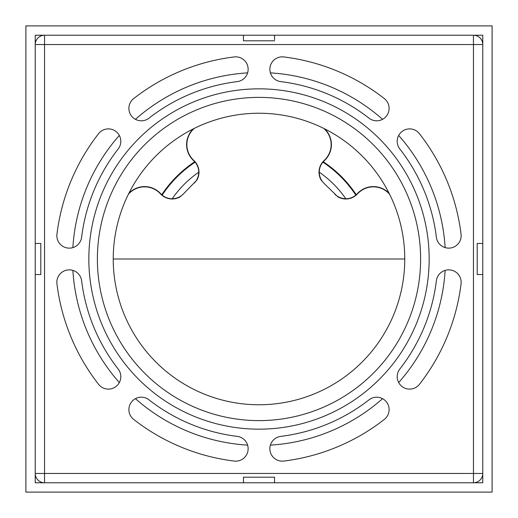 <?xml version="1.0" encoding="UTF-8"?>
<svg xmlns="http://www.w3.org/2000/svg" width="518" height="518" viewBox="0 0 518 518"><rect width="100%" height="100%" fill="white"/><g stroke="black" fill="none" stroke-linecap="round" stroke-linejoin="round"><path stroke-width="0.78" d="M81.624 237.218A12.432 12.432 0 0 1 67.767 248.044A12.432 12.432 0 0 1 56.941 234.188A203.574 203.574 0 0 1 98.582 133.67A12.432 12.432 0 0 1 116.032 131.527A12.432 12.432 0 0 1 118.175 148.977A178.71 178.71 0 0 0 81.624 237.218M237.218 436.376A12.432 12.432 0 0 1 248.044 450.233A12.432 12.432 0 0 1 234.188 461.059A203.574 203.574 0 0 1 133.67 419.418A12.432 12.432 0 0 1 131.527 401.968A12.432 12.432 0 0 1 148.977 399.825A178.71 178.71 0 0 0 237.218 436.376M436.376 280.782A12.432 12.432 0 0 1 450.233 269.956A12.432 12.432 0 0 1 461.059 283.812A203.574 203.574 0 0 1 419.418 384.33A12.432 12.432 0 0 1 401.968 386.473A12.432 12.432 0 0 1 399.825 369.023A178.71 178.71 0 0 0 436.376 280.782M280.782 81.624A12.432 12.432 0 0 1 269.956 67.767A12.432 12.432 0 0 1 283.812 56.941A203.574 203.574 0 0 1 384.33 98.582A12.432 12.432 0 0 1 386.473 116.032A12.432 12.432 0 0 1 369.023 118.175A178.71 178.71 0 0 0 280.782 81.624M399.825 148.977A12.432 12.432 0 0 1 401.968 131.527A12.432 12.432 0 0 1 419.418 133.67A203.574 203.574 0 0 1 461.059 234.188A12.432 12.432 0 0 1 450.233 248.044A12.432 12.432 0 0 1 436.376 237.218A178.71 178.71 0 0 0 399.825 148.977M369.023 399.825A12.432 12.432 0 0 1 386.473 401.968A12.432 12.432 0 0 1 384.33 419.418A203.574 203.574 0 0 1 283.812 461.059A12.432 12.432 0 0 1 269.956 450.233A12.432 12.432 0 0 1 280.782 436.376A178.71 178.71 0 0 0 369.023 399.825M118.175 369.023A12.432 12.432 0 0 1 116.032 386.473A12.432 12.432 0 0 1 98.582 384.33A203.574 203.574 0 0 1 56.941 283.812A12.432 12.432 0 0 1 67.767 269.956A12.432 12.432 0 0 1 81.624 280.782A178.71 178.71 0 0 0 118.175 369.023M148.977 118.175A12.432 12.432 0 0 1 131.527 116.032A12.432 12.432 0 0 1 133.67 98.582A203.574 203.574 0 0 1 234.188 56.941A12.432 12.432 0 0 1 248.044 67.767A12.432 12.432 0 0 1 237.218 81.624A178.71 178.71 0 0 0 148.977 118.175M274.54 40.805L243.46 40.805L243.46 35.224L44.548 35.224L44.548 44.548L35.224 44.548L35.224 243.46L40.805 243.46L40.805 274.54L35.224 274.54L35.224 473.452L44.548 473.452L44.548 482.776L243.46 482.776L243.46 477.195L274.54 477.195L274.54 482.776L473.452 482.776L473.452 473.452L482.776 473.452L482.776 274.54L477.195 274.54L477.195 243.46L482.776 243.46L482.776 44.548L473.452 44.548L473.452 35.224L274.54 35.224L274.54 39.886M243.46 39.886L243.46 40.805M477.195 274.54L478.114 274.54M478.114 243.46L477.195 243.46M40.805 243.46L39.886 243.46M39.886 274.54L40.805 274.54M243.46 477.195L243.46 478.114M274.54 478.114L274.54 477.195M259 420.616A161.616 161.616 0 0 1 97.384 259A161.616 161.616 0 0 1 259 97.384A161.616 161.616 0 0 1 420.616 259A161.616 161.616 0 0 1 259 420.616M35.224 473.452A9.324 9.324 0 0 0 44.548 482.776L35.224 482.776L35.224 473.452M473.452 482.776A9.324 9.324 0 0 0 482.776 473.452L482.776 482.776L473.452 482.776M482.776 44.548A9.324 9.324 0 0 0 473.452 35.224L482.776 35.224L482.776 44.548M44.548 35.224A9.324 9.324 0 0 0 35.224 44.548L35.224 35.224L44.548 35.224M445.13 270.39A186.48 186.48 0 0 1 398.672 382.562M382.562 398.672A186.48 186.48 0 0 1 270.39 445.13M247.61 445.13A186.48 186.48 0 0 1 135.438 398.672M119.328 382.562A186.48 186.48 0 0 1 72.87 270.39M72.87 247.61A186.48 186.48 0 0 1 119.328 135.438M135.438 119.328A186.48 186.48 0 0 1 247.61 72.87M270.39 72.87A186.48 186.48 0 0 1 382.562 119.328M398.672 135.438A186.48 186.48 0 0 1 445.13 247.61M404.765 259A145.765 145.765 0 0 1 186.117 385.237A145.765 145.765 0 0 1 186.117 132.763A145.765 145.765 0 0 1 404.765 259L113.235 259M482.776 243.46L482.776 274.54M274.54 482.776L243.46 482.776M35.224 274.54L35.224 243.46M243.46 35.224L274.54 35.224M492.1 25.9L25.9 25.9L25.9 492.1L492.1 492.1L492.1 25.9M128.852 193.35A21.756 21.756 0 0 1 159.997 192.968L161.202 194.166A15.54 15.54 0 0 0 161.778 194.716A116.55 116.55 0 0 1 194.716 161.778A15.54 15.54 0 0 0 194.166 161.202L192.968 159.997A21.756 21.756 0 0 1 193.35 128.852M324.65 128.852A21.756 21.756 0 0 1 325.032 159.997L323.834 161.202A15.54 15.54 0 0 0 323.284 161.778A116.55 116.55 0 0 1 356.222 194.716A15.54 15.54 0 0 0 356.798 194.166L358.003 192.968A21.756 21.756 0 0 1 389.147 193.35M356.222 194.716L355.814 195.105A116 116 0 0 0 322.895 162.186A15.566 15.566 0 0 0 319.25 172.19A105.672 105.672 0 0 1 319.282 172.209A15.54 15.54 0 0 0 323.834 183.178L337.917 196.879A15.812 15.812 0 0 0 356.986 194.36L358.191 193.156A21.484 21.484 0 0 1 389.594 194.244M323.756 128.406A21.484 21.484 0 0 1 324.844 159.809L323.64 161.014A15.812 15.812 0 0 0 321.121 180.083L323.834 183.178M194.716 161.778L195.105 162.186A116 116 0 0 0 162.186 195.105A15.566 15.566 0 0 0 172.19 198.75A105.672 105.672 0 0 1 172.209 198.718A15.54 15.54 0 0 0 183.178 194.166L196.879 180.083A15.812 15.812 0 0 0 194.36 161.014L193.156 159.809A21.484 21.484 0 0 1 194.244 128.406M128.406 194.244A21.484 21.484 0 0 1 159.809 193.156L161.014 194.36A15.812 15.812 0 0 0 180.083 196.879L183.178 194.166M162.186 195.105L161.778 194.716M322.895 162.186L323.284 161.778M194.166 183.178A15.54 15.54 0 0 0 198.718 172.209L198.75 172.19A15.566 15.566 0 0 0 195.105 162.186M172.19 198.75L172.209 198.718A105.672 105.672 0 0 1 198.718 172.209A105.672 105.672 0 0 1 198.75 172.19M334.822 194.166A15.54 15.54 0 0 0 345.791 198.718A105.672 105.672 0 0 1 345.81 198.75A15.566 15.566 0 0 0 355.814 195.105M319.25 172.19L319.282 172.209A105.672 105.672 0 0 1 345.791 198.718L345.81 198.75M259 429.163A170.163 170.163 0 0 0 406.365 173.918A170.163 170.163 0 0 0 111.635 173.918A170.163 170.163 0 0 0 259 429.163M44.548 473.452L44.548 44.548L473.452 44.548L473.452 473.452L44.548 473.452"/></g></svg>
